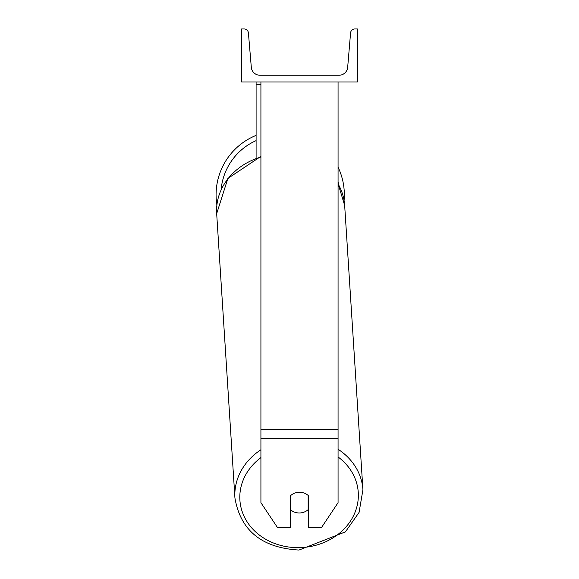 <?xml version="1.0" encoding="UTF-8"?>
<svg xmlns="http://www.w3.org/2000/svg" width="579" height="579" viewBox="0 0 579 579"><rect width="100%" height="100%" fill="white"/><g stroke="black" fill="none" stroke-linecap="round" stroke-linejoin="round"><path stroke-width="0.87" d="M338.064 438.252L260.919 438.252L260.919 502.695L277.623 527.751L290.332 527.751L290.332 495.914A12.058 10.436 0 0 1 299.495 492.259A12.058 10.436 0 0 1 308.65 495.914L308.65 527.751L321.367 527.751L338.064 502.695L338.064 81.986M260.919 438.252L260.919 81.986M256.099 158.009L256.099 84.396L260.919 84.396M256.099 81.986L256.099 84.396M338.064 167.165A64.131 64.131 0 0 1 344.085 200.428L344.664 205.429A64.131 55.504 -3.7 0 0 338.064 183.898M260.919 449.76A64.131 55.504 176.3 0 0 234.929 497.976L216.676 213.644L216.886 204.952A64.131 64.131 0 0 1 256.099 135.392M357.352 81.986L241.631 81.986L241.631 28.95L244.092 28.95A4.343 4.343 0 0 1 248.413 32.923L251.308 67.287A8.678 8.678 0 0 0 259.957 75.241L339.033 75.241A8.678 8.678 0 0 0 347.675 67.287L350.57 32.923A4.343 4.343 0 0 1 354.898 28.95L357.352 28.95L357.352 81.986M290.332 505.409A12.058 10.436 176.3 0 0 290.528 505.59L290.81 509.925A12.058 10.436 176.3 0 0 299.481 512.98A12.058 10.436 176.3 0 0 308.158 509.65L308.158 495.443M290.81 509.925L290.81 495.458M308.158 505.047A12.058 10.436 176.3 0 0 308.65 504.526M290.528 505.59L290.528 495.718M338.064 429.191L260.919 429.191M338.643 184.694A59.304 59.304 0 0 0 338.064 181.799M256.099 140.632A59.304 59.304 0 0 0 221.127 189.608M338.064 456.961A59.304 51.336 -3.7 0 1 354.58 513.428A59.304 51.336 -3.7 0 1 299.082 547.64A59.304 51.336 -3.7 0 1 243.39 514.767A59.304 51.336 -3.7 0 1 260.919 457.591M260.919 156.381L227.873 178.448L216.676 213.644A64.131 55.504 -3.7 0 1 260.919 157.018M338.064 183.659L344.664 205.429L362.924 489.762L359.081 512.386L345.402 531.877L299.003 550.05L345.402 531.884L359.081 512.386L362.924 489.762A64.131 55.504 176.3 0 0 338.064 449.261M234.929 497.976C240.495 530.53 261.853 547.886 299.003 550.05"/></g></svg>
